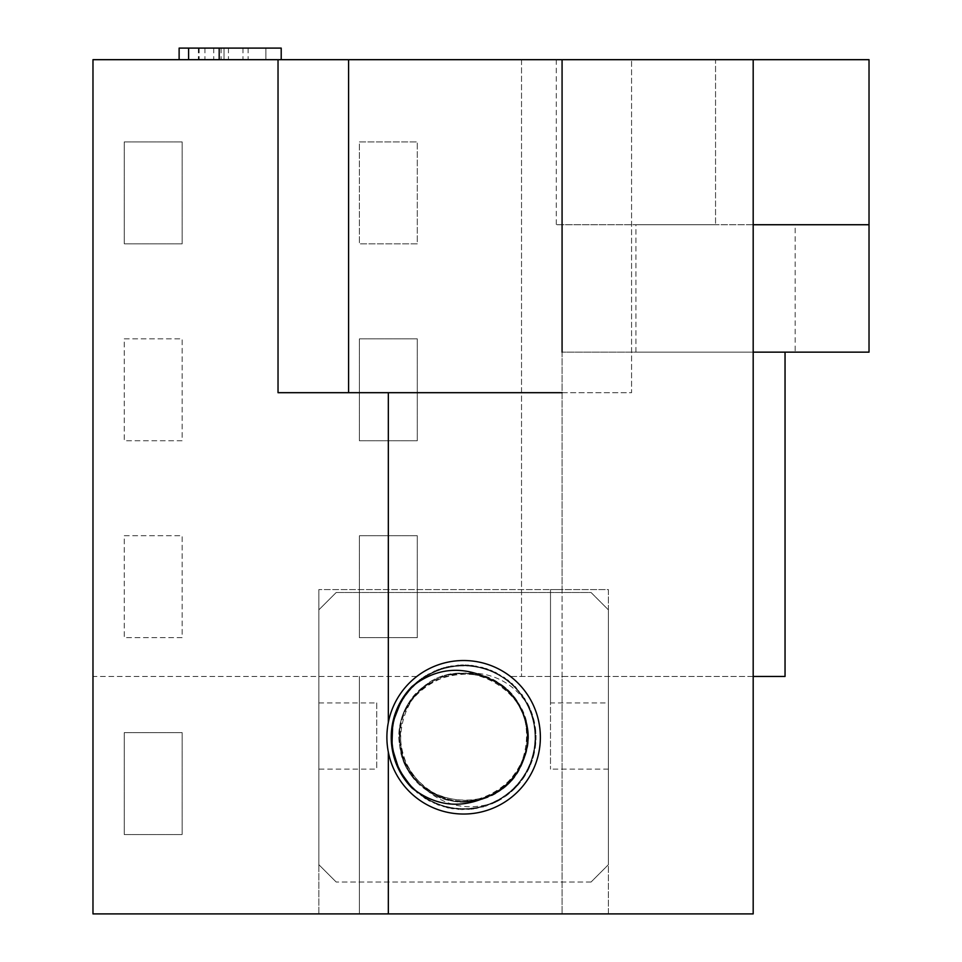 <?xml version="1.0" encoding="UTF-8"?>
<svg xmlns="http://www.w3.org/2000/svg" width="962" height="962" viewBox="0 0 962 962"><rect width="100%" height="100%" fill="white"/><g stroke="black" fill="none" stroke-linecap="round" stroke-linejoin="round"><path stroke-width="0.72" stroke-dasharray="4.81 3.61" d="M591.041 882.046L336.219 882.046L591.041 882.046L608.405 864.67L591.041 882.046M461.411 673.364C490.909 670.767 513.6 682.046 529.473 707.19A72.391 72.391 0 0 1 494.745 802.633C466.414 811.675 441.786 805.735 420.863 784.8A63.937 63.937 0 0 1 461.411 673.364C395.382 671.837 376.419 773.785 438.588 796.091C497.775 825.432 558.092 741.077 511.207 694.552C469.997 642.929 379.641 693.842 402.441 755.831C412.121 791.558 455.94 811.712 489.357 795.79C518.217 780.759 530.555 757.106 526.346 724.831C517.917 693.398 497.498 676.226 465.079 673.34C428.114 671.392 395.298 706.733 399.988 743.446C402.573 809.451 505.507 822.029 523.905 758.585C549.494 697.691 461.544 642.736 418.037 692.436C368.362 737.433 427.068 825.18 487.566 796.548M336.219 592.484L591.041 592.484L608.405 609.86L608.405 864.67L608.405 609.86L591.041 592.484L336.219 592.484L318.843 609.86L318.843 864.67L336.219 882.046L318.843 864.67L318.843 609.86L336.219 592.484M487.566 677.982C550.144 699.121 533.08 801.418 467.027 801.106C401.382 808.429 373.557 708.537 433.525 680.856C465.644 662.457 510.87 679.22 523.22 714.117C532.984 745.165 524.951 770.598 499.146 790.427C446.44 830.242 371.5 758.549 408.946 704.124C427.621 677.464 452.681 668.325 484.126 676.707C519.528 687.505 538.275 731.95 521.308 764.85C496.308 825.985 395.274 802.597 399.687 736.688C396.476 670.706 497.907 649.158 521.801 710.738C553.09 770.009 467.917 832.383 420.863 784.8M412.037 686.483L419.793 679.653L441.378 668.374L465.476 664.898L489.357 669.6L510.341 681.962L526.034 700.577L534.668 723.34L535.269 747.678L527.765 770.839L512.999 790.199L492.664 803.583L469.035 809.451L444.793 807.166L422.691 796.969L405.206 780.014L394.336 758.236L391.306 734.078L396.452 710.281L409.199 689.538L428.102 674.194L451.022 665.981L475.36 665.836L498.388 673.761L517.472 688.876L530.471 709.463L535.906 733.2L533.164 757.395L522.558 779.304L505.29 796.464L483.309 806.926L459.09 809.511L435.401 803.931L414.899 790.8L399.903 771.62L392.123 748.544L392.424 724.206L400.781 701.334L416.245 682.527L437.073 669.925L460.906 664.922L485.04 668.109L506.758 679.124L523.593 696.704L533.645 718.879L535.774 743.133L529.749 766.726L516.245 786.988L496.789 801.611L473.581 808.97L449.242 808.212L426.539 799.434L408.02 783.621L395.803 762.565L391.245 738.648L394.889 714.574L406.301 693.061L424.194 676.563L446.548 666.919L470.839 665.235L494.312 671.692L514.309 685.581L528.583 705.302L535.497 728.643L534.295 752.969L525.096 775.504L508.934 793.722L494.745 802.633M529.473 707.19L527.248 702.741L512.205 683.597L491.666 670.526L467.953 665.007L443.759 667.652L421.801 678.174L404.581 695.394L394.035 717.339L391.366 741.534L396.861 765.247L409.92 785.798L429.04 800.865L452.08 808.729L476.43 808.513L499.326 800.24L518.193 784.848L530.88 764.068L535.954 740.247L532.852 716.101L521.921 694.348L504.401 677.452L482.263 667.315L458.02 665.091L434.403 671.031L414.105 684.463L399.398 703.871L391.955 727.056L392.628 751.394L401.322 774.133L417.075 792.7L438.083 805.002L461.988 809.643L486.075 806.084L507.611 794.756L524.194 776.923L533.91 754.605L535.678 730.314L529.304 706.817L515.5 686.772L495.827 672.426L472.51 665.415L448.184 666.546L425.613 675.661L407.335 691.75L395.43 712.986L391.233 736.964L395.226 760.978L406.962 782.31L425.096 798.556L447.595 807.864L471.909 809.186L495.286 802.368L515.079 788.191L529.052 768.253L535.618 744.804L534.054 720.514L524.518 698.111L508.092 680.134L486.64 668.626L462.578 664.886L438.648 669.324L417.532 681.445L412.085 686.447M562.073 59.68L631.577 59.68L562.073 59.68L562.073 589.586L318.843 589.586L550.492 589.586L550.492 769.119L550.492 702.921L608.405 702.921L608.405 589.586L550.492 589.586L550.492 702.921M753.186 676.454L562.073 676.454L562.073 913.9L562.073 589.586L608.405 589.586L608.405 913.9L753.186 913.9L753.186 352.14L562.073 352.14L785.04 352.14L785.04 676.454L510.425 676.454A76.732 76.732 0 0 1 507.575 800.168A76.732 76.732 0 0 1 390.428 760.305A76.732 76.732 0 0 1 510.425 676.454A76.732 76.732 0 0 0 416.823 676.454L92.977 676.454L92.977 913.9L608.405 913.9L608.405 702.921M562.073 392.688L631.577 392.688L631.577 59.68L631.577 392.688L278.03 392.688M359.379 913.9L92.977 913.9L359.379 913.9L359.379 676.454L359.379 913.9M124.254 732.635L124.254 834.559L182.167 834.559L182.167 732.635L124.254 732.635L182.167 732.635L182.167 834.559L124.254 834.559L124.254 732.635M562.073 352.14L562.073 676.454L510.425 676.454A76.732 76.732 0 0 1 520.177 789.129A76.732 76.732 0 0 1 407.082 789.129A76.732 76.732 0 0 1 416.823 676.454L92.977 676.454L92.977 913.9L92.977 59.68L521.536 59.68L521.536 676.454L521.536 59.68L869.023 59.68L869.023 352.14L785.04 352.14M281.205 59.68L281.205 48.1L224.038 48.1L224.038 59.68L224.038 48.1L204.93 48.1L265.885 48.1L265.885 59.68L179.124 59.68L265.885 59.68L265.885 48.1L179.124 48.1M188.612 48.1L221.104 48.1L188.612 48.1M388.335 752.104L388.335 913.9M388.335 392.688L388.335 722.426M608.405 769.119L550.492 769.119M318.843 913.9L318.843 589.586L318.843 702.921L376.755 702.921L376.755 769.119L318.843 769.119L318.843 913.9M463.624 813.996A76.732 76.732 0 0 0 530.086 698.893A76.732 76.732 0 0 0 397.174 698.893A76.732 76.732 0 0 0 463.624 813.996M376.755 702.921L376.755 769.119M417.292 440.752L359.379 440.752L359.379 338.828L417.292 338.828L417.292 440.752L417.292 338.828L359.379 338.828L359.379 440.752L417.292 440.752M417.292 637.65L359.379 637.65L359.379 535.726L417.292 535.726L417.292 637.65L417.292 535.726L359.379 535.726L359.379 637.65L417.292 637.65M182.167 141.919L182.167 243.843L124.254 243.843L124.254 141.919L182.167 141.919L124.254 141.919L124.254 243.843L182.167 243.843L182.167 141.919M124.254 338.828L182.167 338.828L182.167 440.752L124.254 440.752L124.254 338.828L182.167 338.828L182.167 440.752L124.254 440.752L124.254 338.828M124.254 535.726L182.167 535.726L182.167 637.65L124.254 637.65L124.254 535.726L182.167 535.726L182.167 637.65L124.254 637.65L124.254 535.726M359.379 141.919L417.292 141.919L359.379 141.919L359.379 243.843L359.379 141.919M417.292 243.843L359.379 243.843L417.292 243.843L417.292 141.919L417.292 243.843M795.177 352.14L635.918 352.14L795.177 352.14L795.177 224.735L635.918 224.735L795.177 224.735M869.023 224.735L715.548 224.735L753.186 224.735L753.186 352.14M715.548 224.735L556.289 224.735L715.548 224.735L715.548 59.68L556.289 59.68L753.186 59.68L715.548 59.68L715.548 224.735M753.186 224.735L753.186 59.68M318.843 769.119L318.843 702.921M221.104 48.1L221.104 59.68M199.122 48.1L199.122 59.68M198.4 48.1L198.4 59.68M213.72 48.1L213.72 59.68M248.112 48.1L248.112 59.68M265.885 48.1L265.885 59.68L265.885 48.1M228.439 48.1L228.439 59.68M242.977 48.1L242.977 59.68M204.93 48.1L204.93 59.68M556.289 59.68L556.289 224.735M635.918 352.14L635.918 224.735"/><path stroke-width="1.44" d="M412.037 788.046C435.57 806.24 460.75 809.078 487.566 796.548A63.937 63.937 0 0 0 487.566 677.982C460.75 665.463 435.57 668.289 412.037 686.483A72.391 72.391 0 0 0 412.037 788.046L399.122 770.129L391.871 746.885L392.749 722.558L401.635 699.891L412.085 686.447M348.581 392.688L348.581 59.68L562.073 59.68L562.073 352.14M785.04 352.14L785.04 676.454L753.186 676.454M562.073 392.688L388.335 392.688L388.335 722.426A76.732 76.732 0 0 1 473.557 661.171A76.732 76.732 0 0 1 540.199 742.243A76.732 76.732 0 0 1 388.335 752.104L388.335 913.9L753.186 913.9L753.186 59.68L562.073 59.68M388.335 392.688L278.03 392.688L278.03 59.68L92.977 59.68L92.977 913.9L388.335 913.9M179.124 59.68L179.124 48.1L281.205 48.1L281.205 59.68M188.612 59.68L188.612 48.1M278.03 59.68L348.581 59.68M388.335 752.104A76.732 76.732 0 0 1 388.335 722.426M753.186 59.68L869.023 59.68L869.023 224.735L753.186 224.735M753.186 352.14L869.023 352.14L869.023 224.735M219.192 48.1L219.192 59.68"/></g></svg>
